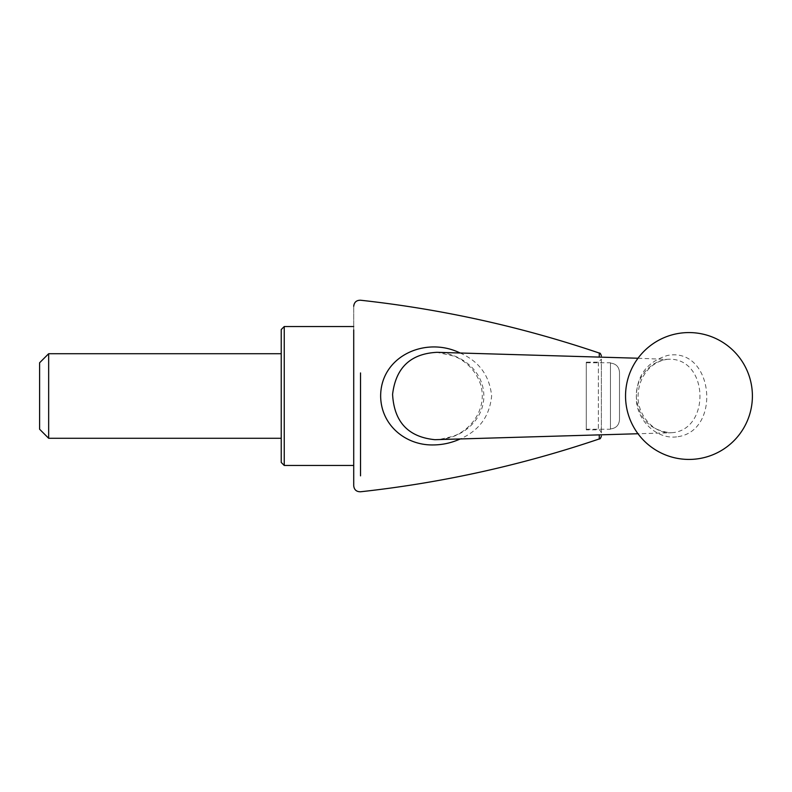 <?xml version="1.0" encoding="UTF-8"?>
<svg xmlns="http://www.w3.org/2000/svg" width="792" height="792" viewBox="0 0 792 792"><rect width="100%" height="100%" fill="white"/><g stroke="black" fill="none" stroke-linecap="round" stroke-linejoin="round"><path stroke-width="0.59" stroke-dasharray="3.96 2.97" d="M281.229 462.449L281.229 329.551M281.229 353.717L281.229 438.283L281.229 353.717M48.658 353.717L48.658 438.283M39.6 362.776L39.6 429.224M610.444 363.082L610.444 429.224L610.444 363.082C615.978 363.647 618.997 366.706 619.502 372.27L619.502 419.73C619.007 425.284 615.988 428.343 610.444 428.918C615.978 428.353 618.997 425.294 619.502 419.73L619.502 372.27C619.007 366.716 615.988 363.657 610.444 363.082L610.444 428.918L610.444 363.082M586.278 428.918L586.278 362.776L586.278 428.918M601.385 359.152L601.385 432.848L601.385 359.152L598.366 362.172L586.278 362.172L586.278 429.828L586.278 362.172M674.358 432.472L670.923 432.778C650.341 430.61 638.827 418.899 636.382 397.653C634.976 378.13 651.361 358.479 670.963 359.212L670.963 359.212C707.949 360.469 710.048 426.898 674.358 432.472M438.946 439.57C462.33 438.006 484.15 420.116 483.863 395.475C483.407 370.488 460.786 353.113 436.976 352.321L454.212 356.182C463.102 359.786 475.428 368.27 480.843 385.229C487.318 408.989 470.983 430.165 452.767 436.402L438.946 439.57M284.249 465.468L284.249 326.532M353.717 465.468L353.717 329.927M678.071 436.669C721.868 430.363 713.295 346.589 667.448 355.469C645.529 362.271 635.204 377.645 636.461 401.593C638.461 422.294 658.102 440.164 678.071 436.669M360.528 475.853L360.528 473.339M360.528 467.874L360.528 466.072M360.528 454.865L360.528 449.312M360.528 438.907L360.528 427.828M360.528 426.056L360.528 403.455M360.528 377.051L360.528 372.933M460.132 353.004C479.101 361.33 489.595 375.665 491.634 396C489.634 416.285 479.13 430.61 460.152 438.986M599.267 353.054L599.267 357.103M353.717 396L353.717 306.227L353.717 396M598.366 362.172L598.366 429.828L598.366 362.172M586.278 429.224L610.444 429.224M586.278 362.776L610.444 362.776M601.385 432.848C600.168 430.264 599.168 429.254 598.366 429.828L586.278 429.828M638.005 358.241L666.963 359.41C660.172 360.36 654.172 363.459 648.975 368.696C642.253 375.814 638.639 384.407 638.144 394.485C636.491 414.275 653.727 433.957 670.923 432.778L637.996 433.739"/><path stroke-width="1.19" d="M284.249 326.532L281.229 329.551L281.229 462.449L284.249 465.468L284.249 326.532L353.717 326.532M48.658 353.717L39.6 362.776L39.6 429.224L48.658 438.283L48.658 353.717L281.229 353.717M638.005 358.241L436.976 352.321C410.612 353.678 395.812 367.676 392.584 394.337C394.099 421.908 408.217 437.036 434.947 439.689L637.996 433.739M353.717 329.927L353.717 465.468L284.249 465.468M460.152 438.986C451.43 442.936 442.322 444.926 432.848 444.946C405.682 445.322 380.883 425.264 380.645 396C380.774 356.093 425.67 336.016 460.132 353.004M360.528 372.933L360.528 475.853M360.528 473.339L360.528 467.874M360.528 466.072L360.528 454.865M360.528 449.312L360.528 438.907M360.528 427.828L360.528 426.056M360.528 403.455L360.528 377.051M599.267 357.103L599.267 353.054C599.999 352.787 600.702 353.747 601.385 355.935M599.267 434.877L599.267 438.946L599.267 434.877M353.717 485.714L353.717 396M625.541 396A63.429 63.429 0 0 0 688.971 459.429A63.429 63.429 0 0 0 752.4 396A63.429 63.429 0 0 0 688.971 332.571A63.429 63.429 0 0 0 625.541 396M353.717 485.773C354.202 489.803 356.479 491.802 360.528 491.773C442.025 482.833 521.601 465.231 599.267 438.946C599.999 439.213 600.702 438.253 601.385 436.065M353.717 306.227C354.202 302.197 356.479 300.198 360.528 300.227C442.025 309.167 521.601 326.769 599.267 353.054M281.229 438.283L48.658 438.283"/></g></svg>
